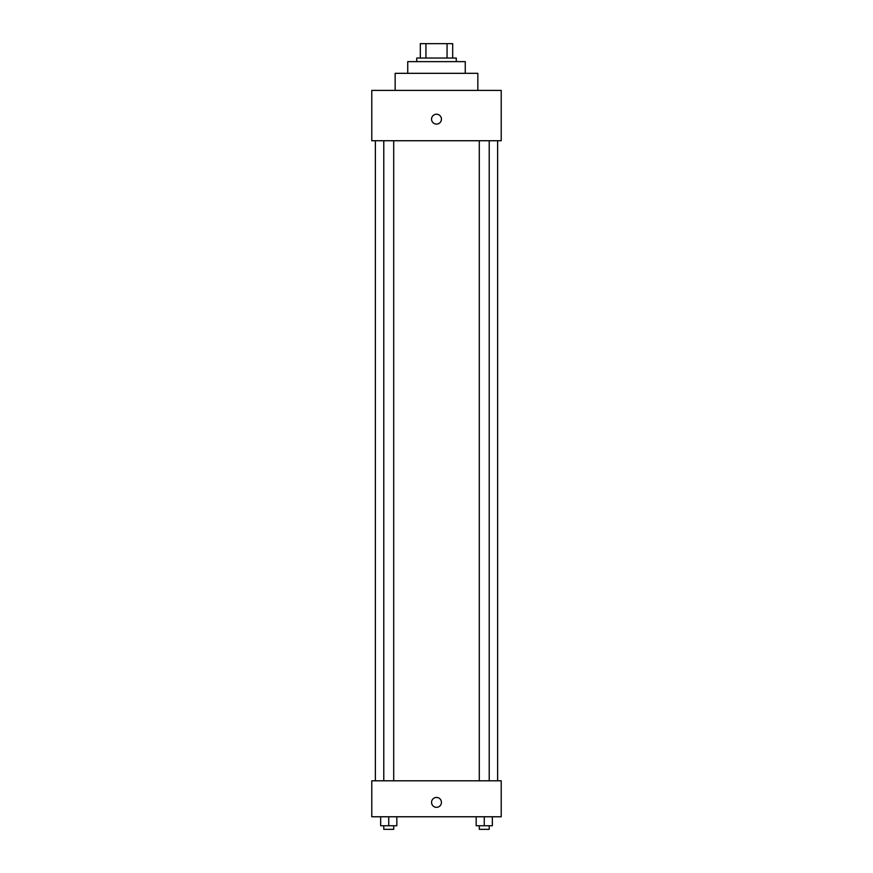 <?xml version="1.0" encoding="UTF-8"?>
<svg xmlns="http://www.w3.org/2000/svg" width="873" height="873" viewBox="0 0 873 873"><rect width="100%" height="100%" fill="white"/><g stroke="black" fill="none" stroke-linecap="round" stroke-linejoin="round"><path stroke-width="1.31" d="M425.948 58.033L425.948 43.65L420.317 43.65L420.317 58.033L420.317 43.65M425.948 43.65L452.683 43.65L452.683 58.033M447.052 58.033L447.052 43.65M416.727 61.634L416.727 58.033L456.273 58.033L456.273 61.634M407.735 73.321L407.735 61.634L465.265 61.634L465.265 73.321M395.153 90.399L395.153 73.321L477.847 73.321L477.847 90.399M371.778 90.399L501.222 90.399L501.222 140.739L371.778 140.739L371.778 90.399M436.5 124.108A4.943 4.943 0 0 1 432.222 116.687A4.943 4.943 0 0 1 440.778 116.687A4.943 4.943 0 0 1 436.5 124.108M371.778 780.8L501.222 780.8L501.222 816.768L371.778 816.768L371.778 780.8M436.5 807.329A4.943 4.943 0 0 1 432.222 799.908A4.943 4.943 0 0 1 440.778 799.908A4.943 4.943 0 0 1 436.5 807.329M476.167 816.768L476.167 825.749L492.339 825.749L492.339 816.768L492.339 825.749M484.253 825.749L484.253 816.768M489.218 825.749L489.218 829.35L479.288 829.35L479.288 825.749M380.661 816.768L380.661 825.749L396.833 825.749L396.833 816.768L396.833 825.749M388.747 825.749L388.747 816.768M393.712 825.749L393.712 829.35L383.782 829.35L383.782 825.749M497.632 780.8L497.632 140.739M375.368 780.8L375.368 140.739M479.288 140.739L479.288 780.8M489.218 140.739L489.218 780.8M393.712 780.8L393.712 140.739M383.782 780.8L383.782 140.739"/></g></svg>
